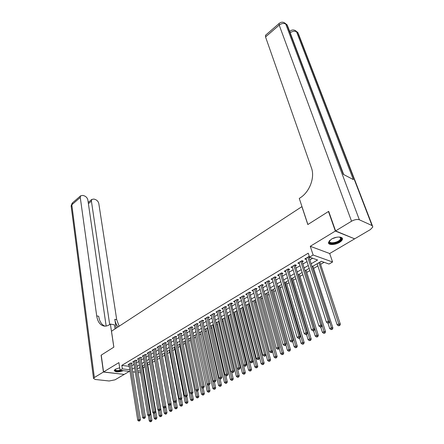 <?xml version="1.0" encoding="UTF-8"?>
<svg xmlns="http://www.w3.org/2000/svg" width="444" height="444" viewBox="0 0 444 444"><rect width="100%" height="100%" fill="white"/><g stroke="black" fill="none" stroke-linecap="round" stroke-linejoin="round"><path stroke-width="0.67" d="M119.68 367.793L115.396 369.208L114.213 370.44C115.212 372.255 118.271 372.333 123.388 370.668M339.466 242.424C341.181 241.381 342.169 240.326 342.418 239.261C343.229 236.375 335.919 236.313 331.368 239.199L328.488 242.319C327.7 245.216 334.931 245.26 339.466 242.424M301.97 206.588L111.5 331.23L113.864 347.141L101.226 355.128L103.552 371.944L124.215 374.414L129.326 371.406M354.323 238.706L335.353 231.058L310.273 246.298L313.114 255.006L332.573 261.993L329.032 264.041L321.278 261.3L311.999 266.733M310.273 246.298L329.687 253.524L354.417 238.972M329.687 253.524L332.573 261.993M143.073 367.782L144.96 366.683M147.78 365.04L149.872 363.825M152.542 362.265L154.839 360.928M157.365 359.457L159.801 358.036M162.393 356.526L164.73 355.167M167.493 353.552L169.719 352.259M172.666 350.544L174.769 349.317M177.9 347.491L179.881 346.337M183.206 344.4L185.054 343.323M188.572 341.269L190.293 340.271M194.017 338.1L195.604 337.174M199.528 334.887L200.977 334.043M205.111 331.635L206.421 330.874M210.772 328.338L211.932 327.661M216.506 324.997L217.521 324.403M222.316 321.611L223.177 321.106M228.205 318.176L228.91 317.765M234.177 314.702L234.715 314.38M240.226 311.172L240.604 310.955M243.19 309.446L243.678 309.163M249.167 305.96L249.889 305.544M255.222 302.436L256.182 301.876M261.361 298.856L262.571 298.152M267.582 295.232L269.042 294.378M273.887 291.558L275.613 290.554M280.281 287.829L282.273 286.669M286.769 284.055L289.033 282.734M293.34 280.22L295.893 278.738M300.011 276.334L302.852 274.681M306.771 272.394L309.912 270.562M313.631 268.398L317.876 265.928M320.59 264.341L324.098 262.299M301.87 206.543L307.82 224.547L328.466 211.494L328.788 211.633M328.466 211.494L335.353 231.058M131.463 363.686L132.279 363.198L130.858 363.009L128.061 364.679L128.971 364.802M136.158 360.889L136.985 360.395L135.564 360.195L132.734 361.888L133.655 362.015M140.909 358.053L141.747 357.553L140.326 357.348L137.462 359.057L138.4 359.19M145.721 355.183L146.57 354.673L145.149 354.462L142.247 356.199L143.201 356.338M150.588 352.275L151.448 351.765L150.028 351.543L147.092 353.302L148.063 353.446M155.517 349.334L156.388 348.818L154.967 348.59L151.998 350.366L152.98 350.521M160.512 346.359L161.388 345.832L159.973 345.599L156.965 347.397L157.964 347.558M165.562 343.34L166.456 342.812L165.035 342.568L161.988 344.394L163.009 344.561M170.679 340.287L171.578 339.749L170.163 339.505L167.077 341.347L168.115 341.525M175.857 337.196L176.773 336.652L175.358 336.397L172.233 338.267L173.288 338.45M181.108 334.066L182.034 333.516L180.619 333.255L177.456 335.142L178.527 335.342M186.419 330.897L187.357 330.336L185.947 330.07L182.739 331.984L183.833 332.19M191.802 327.683L192.752 327.117L191.342 326.84L188.095 328.782L189.205 328.998M197.258 324.431L198.218 323.859L196.809 323.571L193.523 325.541L194.65 325.763M202.78 321.134L203.752 320.557L202.347 320.263L199.017 322.25L200.166 322.488M208.375 317.799L209.363 317.21L207.959 316.905L204.584 318.925L205.75 319.169M214.047 314.413L215.046 313.819L213.642 313.503L210.223 315.551L211.416 315.812M219.791 310.989L220.807 310.384L219.403 310.062L215.939 312.132L217.155 312.404M225.613 307.514L226.64 306.898L225.247 306.571L221.734 308.669L222.971 308.957M231.518 303.99L232.556 303.369L231.163 303.03L227.6 305.161L228.865 305.461M237.496 300.421L238.556 299.794L237.163 299.445L233.55 301.598L234.837 301.92M243.562 296.803L244.633 296.165L243.24 295.804L239.582 297.996L240.898 298.329M249.706 293.14L250.793 292.491L249.406 292.119L245.699 294.339L247.036 294.688M255.938 289.421L257.037 288.761L255.655 288.384L251.898 290.631L253.263 291.003M262.26 285.647L263.375 284.987L261.993 284.593L258.18 286.874L259.579 287.251M268.664 281.829L269.797 281.152L268.426 280.747L264.557 283.061L265.973 283.433M275.163 277.95L276.312 277.267L274.941 276.851L271.018 279.198L272.461 279.565M281.757 274.015L282.922 273.321L281.557 272.899L277.578 275.274L279.043 275.635M288.445 270.03L289.621 269.325L288.261 268.886L284.227 271.301L285.714 271.656M295.227 265.978L296.42 265.268L295.066 264.818L290.975 267.266L292.491 267.615M302.109 261.877L303.319 261.15L301.97 260.689L297.819 263.17L299.361 263.514M139.538 367.699L139.821 367.732M311.066 263.841L317.588 260.001L309.524 257.148L308.247 253.185L121.828 365.384L129.215 366.35M131.779 365.662L134.032 364.319M136.48 362.865L138.783 361.499M141.242 360.04L143.595 358.641M146.065 357.176L148.463 355.749M150.943 354.279L153.391 352.825M155.883 351.343L158.386 349.861M160.883 348.374L163.436 346.858M165.945 345.365L168.554 343.817M171.073 342.324L173.737 340.742M176.262 339.238L178.982 337.623M181.524 336.119L184.299 334.471M186.846 332.956L189.682 331.274M192.241 329.753L195.138 328.033M197.708 326.507L200.66 324.753M203.241 323.221L206.26 321.428M208.852 319.885L211.932 318.059M214.535 316.511L217.682 314.646M220.291 313.092L223.504 311.183M226.129 309.629L229.409 307.681M232.046 306.116L235.392 304.123M238.04 302.553L241.458 300.521M244.117 298.945L247.613 296.87M250.277 295.288L253.846 293.168M256.527 291.575L260.167 289.41M262.859 287.817L266.583 285.603M269.28 283.999L273.088 281.74M275.796 280.131L279.681 277.822M282.406 276.207L286.374 273.848M289.105 272.228L293.162 269.819M295.909 268.187L300.05 265.728M302.808 264.091L307.043 261.577M309.807 259.934L312.643 258.253M309.357 256.632L308.98 256.499L304.762 259.019L306.332 259.357M309.091 257.709L309.84 257.259M130.031 371.495L120.052 370.257L118.898 362.615L103.552 371.944M120.052 370.257L122.361 368.875L129.765 369.808M121.828 365.384L122.361 368.875M309.524 257.148L313.114 255.006M140.665 372.81L138.062 372.488M135.298 372.144L132.767 371.833M137.79 370.823L140.387 371.151M309.213 268.365L304.945 270.868M302.164 272.488L297.991 274.936M295.227 276.557L291.136 278.949M288.384 280.558L284.382 282.9M281.64 284.51L277.728 286.802M274.991 288.4L271.162 290.642M268.442 292.235L264.691 294.433M261.982 296.015L258.308 298.168M255.611 299.744L252.02 301.848M249.334 303.424L245.81 305.483M243.134 307.048L239.693 309.068M237.029 310.628L233.655 312.598M231.002 314.152L227.694 316.089M225.053 317.632L221.822 319.53M219.192 321.068L216.023 322.921M213.403 324.459L210.301 326.273M207.692 327.8L204.656 329.576M202.059 331.096L199.084 332.839M196.492 334.354L193.584 336.058M191.003 337.568L188.151 339.238M185.586 340.742L182.795 342.374M180.236 343.872L177.5 345.476M174.958 346.964L172.278 348.534M169.741 350.016L167.116 351.554M164.591 353.03L162.021 354.534M159.507 356.01L156.993 357.481M154.484 358.946L152.02 360.389M149.528 361.849L147.114 363.264M144.627 364.718L142.263 366.106M139.788 367.554L137.474 368.909M132.329 369.119L134.593 367.787M137.052 366.339L139.361 364.979M141.83 363.525L144.189 362.132M146.664 360.672L149.073 359.257M151.565 357.792L154.024 356.343M156.521 354.873L159.03 353.391M161.538 351.914L164.102 350.405M166.617 348.923L169.236 347.38M171.767 345.893L174.437 344.316M176.973 342.824L179.703 341.214M182.251 339.716L185.037 338.073M187.596 336.563L190.443 334.893M193.012 333.377L195.915 331.668M198.496 330.147L201.465 328.399M204.057 326.873L207.082 325.091M209.685 323.554L212.776 321.734M215.39 320.196L218.548 318.337M221.173 316.788L224.398 314.89M227.028 313.342L230.325 311.399M232.967 309.84L236.33 307.859M238.989 306.293L242.424 304.273M245.088 302.703L248.601 300.632M251.276 299.056L254.862 296.947M257.548 295.36L261.211 293.207M263.914 291.614L267.649 289.41M270.363 287.817L274.181 285.564M276.906 283.96L280.808 281.663M283.538 280.053L287.529 277.705M290.271 276.09L294.35 273.687M297.103 272.067L301.265 269.613M304.035 267.982L308.286 265.479M305.766 258.419L306.11 259.485M298.84 262.565L299.167 263.625M292.008 266.65L292.33 267.71M285.276 270.673L285.592 271.728M278.638 274.642L278.943 275.696M272.094 278.555L272.394 279.603M265.64 282.412L265.934 283.455M259.279 286.219L259.562 287.257M307.748 257.237L328.288 321.162L326.401 322.144L305.988 258.286M308.852 256.577L329.653 321.512L328.288 321.162L328.493 322.694L327.739 323.088L329.043 322.832L328.493 322.694M329.043 322.832L329.653 321.512M326.401 322.144L327.739 323.088M317.149 263.719L337.168 324.853L339.044 323.892L340.359 324.231L319.863 262.132M339.244 325.397L338.489 325.779L339.771 325.53L339.244 325.397L318.897 262.693M338.489 325.779L337.168 324.853M340.359 324.231L339.771 325.53M339.593 237.046L340.459 237.357C341.458 237.956 341.541 238.817 340.715 239.932C337.718 244.061 326.301 244.644 329.714 240.465L329.825 240.326M329.737 240.432L329.52 241.009C328.671 244.072 337.867 242.813 340.171 239.56L340.67 238.561L339.727 237.079M328.455 242.679C329.576 245.338 339.083 243.306 341.525 239.893L342.158 238.084M121.645 370.451C117.444 371.434 115.196 371.184 114.913 369.708L115.096 369.402M115.224 369.314L115.19 369.425C115.385 370.557 117.127 370.851 120.413 370.302M114.225 370.385C115.59 371.589 118.265 371.639 122.261 370.529M335.581 230.919L354.639 238.839L370.363 229.592L372.86 226.94L372.017 225.541L359.357 219.791C357.176 219.108 354.573 219.58 351.548 221.217L335.581 230.919L328.688 211.355L307.892 224.503L299.273 198.435L300.433 197.663C309.662 191.814 315.051 177.406 311.488 168.026L265.54 36.941L265.684 35.137M351.548 221.217L279.198 25.103C281.568 23.343 283.755 23.005 285.758 24.093L286.979 24.964L343.295 174.348L353.341 179.587L296.575 31.835L297.758 32.678L298.729 34.549L372.411 225.774M103.419 372.028L101.099 355.211L113.819 347.169L110.39 324.098L109.646 324.592C107.687 325.874 105.772 326.357 103.896 326.035C100.039 325.086 97.641 321.711 96.703 315.906L80.264 197.463L71.806 204.795L94.35 377.533L103.419 372.028L124.07 374.397M110.39 324.098L114.43 324.83L115.052 328.904M109.69 324.564L91.414 201.115L91.78 199.434L93.934 199.056L95.393 199.539C97.208 200.311 98.34 201.643 98.801 203.535L116.711 319.663L119.153 326.218M118.082 326.923C116.406 325.052 115.312 322.516 114.807 319.303L116.162 328.177M94.35 377.533L93.518 378.41L95.21 379.465L109.163 380.985L115.007 379.831L124.081 374.492M106.155 326.04L87.857 199.95C87.407 198.041 86.253 196.686 84.388 195.898L82.895 195.404L80.636 195.804L80.264 197.463M104.928 326.135C101.593 324.78 99.517 321.5 98.69 316.283L96.703 315.906M300.755 261.416L320.773 325.069L318.914 326.04L299.028 262.448M301.876 260.745L322.15 325.408L320.773 325.069L320.979 326.59L320.235 326.973L320.784 327.106L321.528 326.723L320.979 326.59M321.528 326.723L322.15 325.408M318.914 326.04L320.235 326.973M293.873 265.534L313.37 328.921L311.538 329.875L292.163 266.555M294.999 264.857L314.752 329.243L313.37 328.921L313.581 330.425L312.848 330.802L313.403 330.93L314.136 330.552L313.581 330.425M314.136 330.552L314.752 329.243M311.538 329.875L312.848 330.802M287.079 269.591L306.083 332.711L304.279 333.649L285.398 270.596M288.223 268.909L307.47 333.022L306.083 332.711L306.293 334.199L305.572 334.576L306.848 334.326L306.293 334.199M306.848 334.326L307.47 333.022M304.279 333.649L305.572 334.576M280.392 273.593L298.906 336.441L297.125 337.368L278.732 274.586M281.546 272.905L300.299 336.746L298.906 336.441L299.117 337.923L298.401 338.289L298.962 338.411L299.672 338.039L299.117 337.923M299.672 338.039L300.299 336.746M297.125 337.368L298.401 338.289M327.972 323.143L329.737 328.654L331.585 327.711L332.911 328.033L312.92 266.195M331.785 329.198L331.046 329.576L332.317 329.326L331.785 329.198L329.615 321.595M331.046 329.576L329.737 328.654M332.911 328.033L332.317 329.326M320.757 327.1L322.422 332.401L324.242 331.468L325.569 331.779L306.077 270.202M324.442 332.945L323.709 333.316L324.975 333.067L324.442 332.945L305.089 270.779M323.709 333.316L322.422 332.401M325.569 331.779L324.975 333.067M313.597 330.83L315.212 336.086L317.005 335.17L318.342 335.47L299.334 274.148M317.205 336.63L316.489 336.996L317.738 336.752L317.205 336.63L298.329 274.736M316.489 336.996L315.212 336.086M318.342 335.47L317.738 336.752M306.532 334.487L308.108 339.721L309.873 338.816L311.216 339.105L292.679 278.044M310.079 340.265L309.368 340.626L310.611 340.382L310.079 340.265L291.664 278.638M309.368 340.626L308.108 339.721M311.216 339.105L310.611 340.382M273.793 277.539L291.83 340.121L290.082 341.031L272.161 278.516M274.958 276.856L293.229 340.409L291.83 340.121L292.047 341.586L291.342 341.952L292.607 341.702L292.047 341.586M292.607 341.702L293.229 340.409M290.082 341.031L291.342 341.952M299.572 338.095L301.11 343.301L302.847 342.413L304.196 342.69L286.119 281.885M303.052 343.85L302.353 344.205L303.591 343.961L303.052 343.85L285.092 282.484M302.353 344.205L301.11 343.301M304.196 342.69L303.591 343.961M267.294 281.424L284.865 343.745L283.139 344.644L265.679 282.39M268.465 280.763L286.269 344.022L284.865 343.745L285.076 345.199L284.388 345.554L285.642 345.31L285.076 345.199M285.642 345.31L286.269 344.022M283.139 344.644L284.388 345.554M292.685 341.541L294.211 346.831L295.926 345.954L297.28 346.226L279.653 285.67M296.131 347.38L295.443 347.73L296.67 347.486L296.131 347.38L278.616 286.28M295.443 347.73L294.211 346.831M297.28 346.226L296.67 347.486M260.878 285.259L278 347.313L276.301 348.196L259.29 286.208M262.065 284.61L279.409 347.585L278 347.313L278.216 348.756L277.533 349.106L278.099 349.217L278.777 348.862L278.216 348.756M278.777 348.862L279.409 347.585M276.301 348.196L277.533 349.106M285.869 344.844L287.412 350.31L289.1 349.445L290.459 349.706L273.276 289.405M289.305 350.86L288.628 351.204L289.854 350.96L289.305 350.86L272.222 290.021M288.628 351.204L287.412 350.31M290.459 349.706L289.854 350.96M254.556 289.038L271.234 350.832L269.558 351.704L252.991 289.976M255.75 288.406L272.649 351.093L271.234 350.832L271.451 352.259L270.779 352.608L271.345 352.714L272.017 352.364L271.451 352.259M272.017 352.364L272.649 351.093M269.558 351.704L270.779 352.608M279.154 348.107L280.708 353.735L282.373 352.886L283.738 353.135L266.983 293.09M282.584 354.29L281.918 354.628L283.128 354.39L282.584 354.29L265.923 293.712M281.918 354.628L280.708 353.735M283.738 353.135L283.128 354.39M248.324 292.768L264.569 354.295L262.915 355.156L246.775 293.695M249.522 292.152L265.989 354.551L264.569 354.295L264.785 355.716L264.125 356.06L264.691 356.16L265.351 355.816L264.785 355.716M265.351 355.816L265.989 354.551M262.915 355.156L264.125 356.06M272.533 351.326L274.103 357.115L275.746 356.277L277.117 356.515L260.778 296.72M275.952 357.67L275.297 358.003L276.501 357.764L275.952 357.67L259.701 297.352M275.297 358.003L274.103 357.115M277.117 356.515L276.501 357.764M242.174 296.448L257.997 357.714L256.371 358.563L240.648 297.358M243.379 295.843L259.418 357.958L257.997 357.714L258.214 359.124L257.564 359.457L258.131 359.557L258.785 359.218L258.214 359.124M258.785 359.218L259.418 357.958M256.371 358.563L257.564 359.457M252.048 301.831L267.588 360.45L269.208 359.618L270.585 359.851L254.651 300.305M269.419 361L268.77 361.333L269.969 361.094L269.419 361L253.568 300.943M268.77 361.333L267.588 360.45M270.585 359.851L269.969 361.094M236.103 300.072L251.52 361.083L249.917 361.916L234.604 300.971M237.318 299.484L252.947 361.316L251.52 361.083L251.737 362.476L251.099 362.809L252.309 362.57L251.737 362.476M252.309 362.57L252.947 361.316M249.917 361.916L251.099 362.809M246.02 305.361L261.166 363.73L262.765 362.915L264.141 363.142L248.612 303.846M262.976 364.285L262.337 364.613L263.525 364.374L262.976 364.285L247.519 304.484M262.337 364.613L261.166 363.73M264.141 363.142L263.525 364.374M230.12 303.652L245.132 364.402L243.551 365.223L228.638 304.54M231.141 303.041L246.564 364.629L245.132 364.402L245.354 365.789L244.722 366.117L245.293 366.206L245.926 365.878L245.354 365.789M245.926 365.878L246.564 364.629M243.551 365.223L244.722 366.117M240.065 308.846L254.834 366.972L256.41 366.167L257.792 366.383L242.652 307.331M256.621 367.527L255.988 367.848L257.176 367.61L256.621 367.527L241.547 307.981M255.988 367.848L254.834 366.972M257.792 366.383L257.176 367.61M224.214 307.181L238.839 367.676L237.279 368.487L222.755 308.058M225.447 306.615L240.276 367.893L238.839 367.676L239.061 369.047L238.434 369.375L239.632 369.136L239.061 369.047M239.632 369.136L240.276 367.893M237.279 368.487L238.434 369.375M234.193 312.282L248.59 370.168L250.144 369.375L251.532 369.58L236.769 310.778M250.355 370.723L249.733 371.04L250.91 370.807L250.355 370.723L235.659 311.427M249.733 371.04L248.59 370.168M251.532 369.58L250.91 370.807M218.393 310.667L232.634 370.906L231.096 371.706L216.95 311.527M219.625 310.112L234.071 371.112L232.634 370.906L232.85 372.266L232.234 372.588L233.427 372.35L232.85 372.266M233.427 372.35L234.071 371.112M231.096 371.706L232.234 372.588M228.399 315.678L242.43 373.321L243.961 372.533L245.354 372.732L230.963 314.174M244.178 373.876L243.562 374.187L244.733 373.953L244.178 373.876L229.842 314.829M243.562 374.187L242.43 373.321M245.354 372.732L244.733 373.953M212.643 314.102L226.512 374.087L224.991 374.875L211.216 314.957M213.886 313.558L227.95 374.286L226.512 374.087L226.734 375.441L226.124 375.752L226.701 375.835L227.311 375.519L226.734 375.441M227.311 375.519L227.95 374.286M224.991 374.875L226.124 375.752M222.683 319.025L236.358 376.429L237.867 375.652L239.261 375.846L237.54 368.687M238.078 376.984L237.473 377.289L238.639 377.056L238.078 376.984L224.103 318.193M237.473 377.289L236.358 376.429M239.261 375.846L238.639 377.056M206.971 317.493L220.474 377.228L218.981 378.005L205.566 318.337M208.219 316.961L221.917 377.417L220.474 377.228L220.696 378.566L220.096 378.876L220.674 378.954L221.273 378.643L220.696 378.566M221.273 378.643L221.917 377.417M218.981 378.005L220.096 378.876M217.033 322.327L230.364 379.492L231.851 378.732L233.25 378.915L231.651 372.139M232.068 380.047L231.468 380.353L232.628 380.12L232.068 380.047L218.442 321.506M231.468 380.353L230.364 379.492M233.25 378.915L232.628 380.12M201.371 320.846L214.519 380.325L213.042 381.091L199.983 321.672M202.625 320.318L215.967 380.508L214.519 380.325L214.741 381.651L214.152 381.962L215.323 381.723L214.741 381.651M215.323 381.723L215.967 380.508M213.042 381.091L214.152 381.962M211.461 325.591L224.453 382.517L225.924 381.762L227.322 381.94L225.846 375.535M226.135 383.072L225.546 383.372L226.695 383.144L226.135 383.072L212.848 324.78M225.546 383.372L224.453 382.517M227.322 381.94L226.695 383.144M195.848 324.148L208.647 383.377L207.193 384.132L194.478 324.964M197.108 323.632L210.095 383.549L208.647 383.377L208.869 384.698L208.286 384.998L208.869 385.07L209.451 384.765L208.869 384.698M209.451 384.765L210.095 383.549M207.193 384.132L208.286 384.998M205.961 328.815L218.614 385.503L220.069 384.759L221.467 384.926L220.107 378.882M220.285 386.058L219.702 386.352L220.846 386.125L220.285 386.058L207.331 328.011M219.702 386.352L218.614 385.503M221.467 384.926L220.846 386.125M190.393 327.406L202.853 386.391L201.415 387.135L189.039 328.216M191.658 326.901L204.307 386.558L202.853 386.391L203.075 387.701L202.503 388.001L203.657 387.767L203.075 387.701M203.657 387.767L204.307 386.558M201.415 387.135L202.503 388.001M200.527 331.995L212.859 388.445L214.291 387.712L215.695 387.873L214.397 381.99M214.508 389.005L213.936 389.294L215.068 389.066L214.508 389.005L201.881 331.202M213.936 389.294L212.859 388.445M215.695 387.873L215.068 389.066M185.009 330.63L197.136 389.36L195.721 390.098L183.672 331.424M186.28 330.131L198.59 389.521L197.136 389.36L197.364 390.665L196.792 390.959L197.375 391.02L197.941 390.726L197.364 390.665M197.941 390.726L198.59 389.521M195.721 390.098L196.792 390.959M195.166 335.131L207.182 391.353L208.591 390.631L210.001 390.787L208.763 385.059M208.808 391.908L208.242 392.196L209.374 391.969L208.808 391.908L207.198 384.138M208.242 392.196L207.182 391.353M210.001 390.787L209.374 391.969M179.692 333.805L191.497 392.296L190.099 393.023L178.377 334.593M180.969 333.316L192.951 392.446L191.497 392.296L191.719 393.584L191.164 393.878L192.302 393.645L191.719 393.584M192.302 393.645L192.951 392.446M190.099 393.023L191.164 393.878M189.871 338.234L201.576 394.222L202.969 393.506L204.379 393.656L203.186 388.012M203.186 394.777L202.631 395.06L203.752 394.833L203.186 394.777L201.67 387.34M202.631 395.06L201.576 394.222M204.379 393.656L203.752 394.833M174.448 336.946L185.931 395.188L184.554 395.904L173.143 337.723M175.73 336.463L187.39 395.338L185.931 395.188L186.158 396.47L185.603 396.758L186.186 396.814L186.741 396.525L186.158 396.47M186.741 396.525L187.39 395.338M184.554 395.904L185.603 396.758M184.637 341.297L196.043 397.053L197.419 396.348L198.829 396.486L197.669 390.87M197.636 397.608L197.086 397.891L198.202 397.663L197.636 397.608L196.215 390.492M197.086 397.891L196.043 397.053M198.829 396.486L198.202 397.663M169.264 340.043L180.442 398.046L179.076 398.751L167.976 340.814M170.552 339.571L181.896 398.185L180.442 398.046L180.664 399.317L180.12 399.6L181.246 399.372L180.664 399.317M181.246 399.372L181.896 398.185M179.076 398.751L180.12 399.6M179.476 344.316L190.581 399.844L191.941 399.15L193.351 399.284L192.219 393.689M192.158 400.399L191.614 400.677L192.724 400.455L192.158 400.399L190.826 393.606M191.614 400.677L190.581 399.844M193.351 399.284L192.724 400.455M164.147 343.101L175.019 400.865L173.676 401.559L162.876 343.861M165.44 342.64L176.479 400.999L175.019 400.865L175.247 402.125L174.708 402.403L175.83 402.181L175.247 402.125M175.83 402.181L176.479 400.999M173.676 401.559L174.708 402.403M174.375 347.308L185.187 402.603L186.53 401.914L187.945 402.048L186.824 396.375M186.746 403.158L186.214 403.435L187.313 403.208L186.746 403.158L185.498 396.67M186.214 403.435L185.187 402.603M187.945 402.048L187.313 403.208M159.091 346.126L169.669 403.646L168.343 404.334L157.836 346.875M160.389 345.671L171.129 403.774L169.669 403.646L169.897 404.9L169.364 405.172L170.479 404.95L169.897 404.9M170.479 404.95L171.129 403.774M168.343 404.334L169.364 405.172M154.101 349.112L164.391 406.393L163.081 407.07L152.864 349.85M155.406 348.662L165.851 406.51L164.391 406.393L164.613 407.636L164.091 407.908L165.201 407.681L164.613 407.636M165.201 407.681L165.851 406.51M163.081 407.07L164.091 407.908M149.167 352.059L159.174 409.102L157.881 409.773L147.946 352.791M150.477 351.615L160.639 409.218L159.174 409.102L159.402 410.339L158.885 410.606L159.99 410.384L159.402 410.339M159.99 410.384L160.639 409.218M157.881 409.773L158.885 410.606M169.336 350.255L179.864 405.322L181.191 404.645L182.606 404.773L181.479 398.951M181.407 405.883L180.88 406.155L181.973 405.933L181.407 405.883L180.22 399.611M180.88 406.155L179.864 405.322M182.606 404.773L181.973 405.933M164.358 353.169L174.609 408.014L175.918 407.342L177.334 407.459L176.207 401.493M176.14 408.569L175.613 408.835L176.706 408.613L176.14 408.569L174.997 402.431M175.613 408.835L174.609 408.014M177.334 407.459L176.706 408.613M159.44 356.049L169.425 410.667L170.712 410.006L172.133 410.117L171.001 404.007M170.934 411.222L170.418 411.488L171.501 411.266L170.934 411.222L169.83 405.211M170.418 411.488L169.425 410.667M172.133 410.117L171.501 411.266M144.3 354.972L154.029 411.777L152.753 412.443L143.09 355.694M145.61 354.534L155.494 411.888L154.029 411.777L154.257 413.003L153.746 413.27L154.839 413.048L154.257 413.003M154.839 413.048L155.494 411.888M152.753 412.443L153.746 413.27M163.209 407.176L164.297 413.286L165.573 412.637L166.994 412.742L157.004 357.476M165.795 413.847L165.285 414.108L165.851 414.147L166.361 413.886L165.795 413.847L164.73 407.931M165.285 414.108L164.297 413.286M166.994 412.742L166.361 413.886M139.488 357.847L148.945 414.419L147.686 415.073L138.295 358.563M140.804 357.414L150.411 414.524L148.945 414.419L149.173 415.639L148.668 415.9L149.761 415.678L149.173 415.639M149.761 415.678L150.411 414.524M147.686 415.073L148.668 415.9M158.219 410.056L159.241 415.878L160.495 415.234L161.916 415.334L152.192 360.289M160.717 416.433L160.212 416.688L161.283 416.472L160.717 416.433L159.674 410.545M160.212 416.688L159.241 415.878M161.916 415.334L161.283 416.472M134.737 360.689L143.928 417.027L142.685 417.676L133.555 361.394M136.058 360.262L145.393 417.127L143.928 417.027L144.156 418.242L143.656 418.498L144.744 418.276L144.156 418.242M144.744 418.276L145.393 417.127M142.685 417.676L143.656 418.498M153.297 412.892L154.24 418.437L155.483 417.798L156.904 417.893L147.441 363.07M155.705 418.992L155.206 419.241L155.772 419.28L156.271 419.025L155.705 418.992L154.684 413.131M155.206 419.241L154.24 418.437M156.904 417.893L156.271 419.025M130.042 363.497L138.978 419.608L137.745 420.246L128.877 364.197M131.363 363.075L140.437 419.697L138.978 419.608L139.2 420.807L138.711 421.062L139.788 420.845L139.2 420.807M139.788 420.845L140.437 419.697M137.745 420.246L138.711 421.062M148.429 415.695L149.306 420.962L150.533 420.329L151.953 420.418L142.746 365.823M150.755 421.517L150.261 421.767L151.321 421.55L150.755 421.517L149.756 415.684M150.261 421.767L149.306 420.962M151.953 420.418L151.321 421.55M308.33 256.887L308.885 257.082M336.585 237.246L332.317 238.683M372.017 225.541L297.758 32.678L296.17 31.136M279.276 23.327L279.065 23.521C280.786 22.056 282.612 21.817 284.543 22.805L285.758 24.093L359.357 219.791M265.445 35.342L279.065 23.521L279.198 25.103L265.54 36.941M285.353 23.382L286.979 24.964L288.012 26.962L343.695 174.553M290.209 32.784C292.546 31.113 294.666 30.797 296.575 31.835L295.36 30.553C293.473 29.598 291.686 29.82 289.993 31.235L289.716 31.474M114.807 319.303L116.711 319.663M91.414 201.115L88.395 203.674M71.195 206.46L72.55 202.825M301.348 261.061L301.909 261.25M294.472 265.173L295.032 265.362M287.69 269.225L288.256 269.408M281.008 273.221L281.574 273.399M274.42 277.161L274.986 277.334M267.921 281.046L268.492 281.213M261.516 284.876L262.088 285.042M255.2 288.656L255.777 288.811M248.973 292.38L249.55 292.535M242.829 296.054L243.406 296.204M236.769 299.678L237.346 299.822M230.791 303.252L231.368 303.396M224.892 306.782L225.469 306.915M219.07 310.262L219.652 310.395M213.325 313.697L213.908 313.825M207.659 317.083L208.242 317.21M202.064 320.429L202.653 320.551M196.548 323.731L197.13 323.848M191.098 326.989L191.68 327.106M185.714 330.203L186.302 330.319M180.403 333.383L180.991 333.488M175.158 336.519L175.746 336.624M169.98 339.616L170.568 339.716M164.868 342.674L165.457 342.774M159.818 345.693L160.406 345.787M154.828 348.673L155.417 348.768M149.9 351.62L150.488 351.709M145.033 354.534L145.621 354.617M140.226 357.409L140.815 357.492M135.476 360.245L136.064 360.328M130.78 363.053L131.374 363.131M339.932 237.174L340.459 237.357M340.259 237.401L340.67 238.561M287.44 25.386L286.652 24.359M298.179 33.067L297.43 32.085M91.78 199.434L88.217 202.464M80.636 195.804L72.189 203.136L71.123 205.922L93.518 378.41"/></g></svg>
